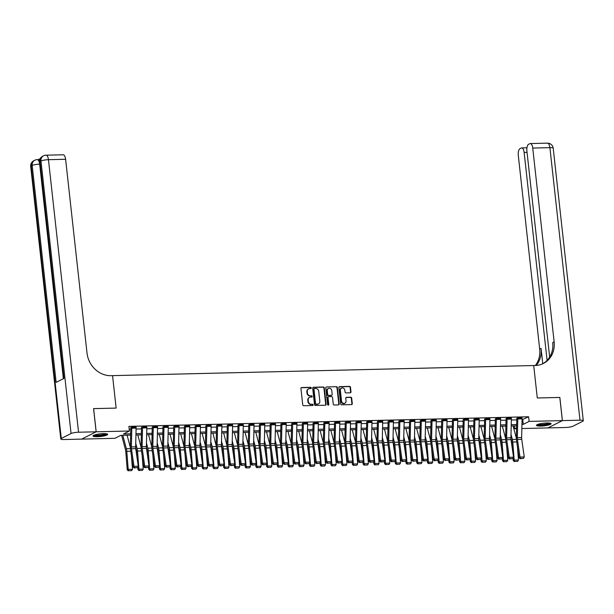 <?xml version="1.0" encoding="UTF-8"?>
<svg xmlns="http://www.w3.org/2000/svg" width="614" height="614" viewBox="0 0 614 614"><rect width="100%" height="100%" fill="white"/><g stroke="black" fill="none" stroke-linecap="round" stroke-linejoin="round"><path stroke-width="0.92" d="M311.283 387.941A0.652 0.576 63.2 0 0 310.623 387.319L301.681 387.534A0.929 0.829 63.2 0 0 300.937 388.462L302.748 404.841A0.929 0.829 63.2 0 0 303.692 405.731L312.633 405.516A0.652 0.576 63.2 0 0 312.495 404.242L311.336 404.273A2.978 2.64 63.2 0 1 308.32 401.426L308.174 400.059A2.978 2.64 63.2 0 1 310.546 397.081L311.705 397.058A0.652 0.576 63.2 0 0 311.559 395.784L310.4 395.807A2.978 2.64 63.2 0 1 307.384 392.96L307.238 391.602A2.978 2.64 63.2 0 1 309.609 388.624L310.768 388.593A0.652 0.576 63.2 0 0 311.283 387.941M310.776 388.593A0.652 0.576 63.2 0 0 310.239 387.518L301.29 387.733A0.929 0.829 63.2 0 0 301.182 387.741M312.641 405.516A0.652 0.576 63.2 0 0 312.104 404.442L311.336 404.273M311.705 397.058A0.652 0.576 63.2 0 0 311.168 395.984L310.4 395.807M540.727 426.078A7.391 1.328 -6.3 0 1 536.421 425.349A7.391 1.328 -6.3 0 1 546.821 422.992A7.391 1.328 -6.3 0 1 551.119 423.721A7.391 1.328 -6.3 0 1 540.727 426.078M97.273 436.723A7.391 1.328 -6.3 0 1 92.967 435.994A7.391 1.328 -6.3 0 1 103.359 433.645A7.391 1.328 -6.3 0 1 107.665 434.374A7.391 1.328 -6.3 0 1 97.273 436.723M350.256 392.799A0.929 0.829 63.2 0 0 350.993 391.87L350.487 387.273A0.929 0.829 63.2 0 0 349.543 386.39L339.611 386.628A0.929 0.829 63.2 0 0 338.867 387.557L340.678 403.935A0.929 0.829 63.2 0 0 341.622 404.826L351.553 404.588A0.929 0.829 63.2 0 0 352.298 403.651L351.684 398.102A0.929 0.829 63.2 0 0 350.74 397.212L346.488 397.319A0.929 0.829 63.2 0 0 345.743 398.248L346.05 400.996A2.487 2.21 63.2 0 1 341.545 401.103L340.356 390.327A2.487 2.21 63.2 0 1 344.861 390.22L345.06 392.016A0.929 0.829 63.2 0 0 346.004 392.906L350.256 392.799M559.807 397.45L537.288 397.972L559.807 397.435L562.363 420.605L547.911 427.92L521.854 428.541M93.574 408.648L116.13 408.087L112.554 375.638L533.704 365.53L537.288 397.972L533.704 365.53L535.255 365.491A23.7 21.022 63.2 0 0 543.39 363.465A23.7 21.022 63.2 0 0 554.135 341.798L532.745 148.066A5.687 2.418 -91.4 0 0 530.266 143.561A5.687 2.418 -91.4 0 0 529.79 143.691L528.639 144.275A5.687 2.418 -91.4 0 0 526.904 151.021L549.653 357.064M93.62 408.625L96.175 431.803L129.416 431.005L123.552 433.968L130.659 433.799M522.061 419.753L528.616 416.768L128.902 426.369L129.416 431.005M528.616 416.768L529.122 421.404L562.363 420.605M324.299 387.902A0.929 0.829 63.2 0 0 323.363 387.012L313.424 387.257A0.929 0.829 63.2 0 0 312.687 388.186L314.491 404.565A0.929 0.829 63.2 0 0 315.435 405.455L325.366 405.209A0.929 0.829 63.2 0 0 326.111 404.281L324.299 387.902L323.916 388.102A0.929 0.829 63.2 0 0 322.972 387.211L313.033 387.449A0.929 0.829 63.2 0 0 312.925 387.465M326.518 386.943L336.449 386.697A0.929 0.829 63.2 0 1 337.393 387.587L339.204 403.966A0.929 0.829 63.2 0 1 338.46 404.902L334.208 405.002A0.929 0.829 63.2 0 1 333.264 404.112L332.535 397.465A0.929 0.829 63.2 0 0 331.591 396.583L328.774 396.644A0.929 0.829 63.2 0 0 328.029 397.58L328.797 404.496A0.652 0.576 63.2 0 1 327.615 404.519L325.773 387.871A0.929 0.829 63.2 0 1 326.518 386.943L336.449 386.697M129.216 429.186L130.774 429.148M136.078 429.017L141.496 428.887M146.8 428.764L152.218 428.633M157.522 428.503L162.94 428.372M168.244 428.25L173.662 428.119M178.966 427.989L184.384 427.858M189.688 427.728L195.106 427.597M200.41 427.474L205.828 427.344M211.132 427.214L216.55 427.083M221.854 426.96L227.272 426.83M232.576 426.699L237.994 426.569M243.297 426.446L248.716 426.316M254.019 426.185L259.438 426.055M264.741 425.932L270.16 425.801M275.463 425.671L280.882 425.54M286.185 425.418L291.604 425.287M296.907 425.157L302.326 425.026M307.629 424.896L313.048 424.773M318.351 424.642L323.77 424.512M329.073 424.381L334.492 424.251M339.795 424.128L345.214 423.998M350.51 423.867L355.936 423.737M361.232 423.614L366.658 423.483M371.954 423.353L377.38 423.223M382.675 423.1L388.102 422.969M393.397 422.839L398.816 422.708M404.119 422.585L409.538 422.455M414.841 422.325L420.26 422.194M425.563 422.071L430.982 421.941M436.285 421.81L441.704 421.68M447.007 421.549L452.426 421.419M457.729 421.296L463.148 421.166M468.451 421.035L473.87 420.905M479.173 420.782L484.592 420.651M489.895 420.521L495.314 420.39M500.617 420.268L506.036 420.137M511.339 420.007L516.758 419.876M136.07 427.283L130.767 427.49M146.792 427.029L141.489 427.237M157.514 426.768L152.211 426.976M168.236 426.515L162.933 426.715M178.958 426.254L173.655 426.461M189.68 426.001L184.377 426.2M200.402 425.74L195.098 425.947M211.124 425.487L205.82 425.686M221.846 425.226L216.542 425.433M232.568 424.972L227.264 425.172M243.29 424.711L237.986 424.919M254.012 424.458L248.708 424.658M264.734 424.197L259.43 424.404M275.456 423.936L270.152 424.144M286.178 423.683L280.874 423.883M296.9 423.422L291.596 423.629M307.622 423.169L302.318 423.368M318.344 422.908L313.04 423.115M329.066 422.655L323.762 422.854M339.788 422.394L334.484 422.601M350.51 422.14L345.206 422.34M361.232 421.879L355.928 422.087M371.954 421.626L366.65 421.826M382.675 421.365L377.372 421.572M393.397 421.104L388.094 421.311M404.119 420.851L398.816 421.058M414.841 420.59L409.538 420.797M425.563 420.337L420.26 420.536M436.285 420.076L430.982 420.283M447.007 419.822L441.704 420.022M457.729 419.562L452.426 419.769M468.451 419.308L463.148 419.508M479.173 419.047L473.87 419.255M489.895 418.794L484.592 418.994M500.617 418.533L495.314 418.74M511.339 418.272L506.028 418.479M522.061 418.019L516.75 418.226M81.723 439.094L96.175 431.803M516.551 428.672L514.67 428.718L516.574 427.758M514.363 425.901L514.67 428.718M130.628 435.111L120.82 435.349L114.964 438.312L81.723 439.11M516.62 425.847L511.201 425.978M505.898 426.101L500.479 426.231M495.176 426.362L489.757 426.492M484.454 426.623L479.035 426.745M473.732 426.876L468.313 427.006M463.01 427.137L457.591 427.267M452.288 427.39L446.869 427.521M441.566 427.651L436.147 427.781M430.844 427.904L425.425 428.035M420.122 428.165L414.703 428.296M409.4 428.418L403.981 428.549M398.678 428.679L393.259 428.81M387.956 428.933L382.537 429.063M377.234 429.194L371.815 429.324M366.512 429.447L361.093 429.577M355.79 429.708L350.371 429.838M345.068 429.969L339.649 430.099M334.346 430.222L328.927 430.353M323.624 430.483L318.206 430.614M312.902 430.736L307.484 430.867M302.18 430.997L296.762 431.128M291.458 431.251L286.04 431.381M280.736 431.512L275.318 431.642M270.014 431.765L264.596 431.895M259.292 432.026L253.874 432.156M248.57 432.279L243.152 432.409M237.848 432.54L232.43 432.67M227.126 432.801L221.708 432.924M216.404 433.054L210.986 433.185M205.682 433.315L200.264 433.446M194.96 433.568L189.542 433.699M184.238 433.829L178.82 433.96M173.516 434.083L168.098 434.213M162.794 434.344L157.376 434.474M152.072 434.597L146.654 434.727M141.35 434.858L135.932 434.988M521.954 424.397L523.266 424.366L529.122 421.404M135.963 433.668L141.381 433.538M146.685 433.407L152.103 433.284M157.407 433.154L162.825 433.024M168.129 432.893L173.547 432.763M178.851 432.64L184.269 432.509M189.572 432.379L194.991 432.248M200.294 432.126L205.713 431.995M211.016 431.865L216.435 431.734M221.738 431.611L227.157 431.481M232.46 431.35L237.879 431.22M243.182 431.097L248.601 430.967M253.904 430.836L259.323 430.706M264.626 430.575L270.045 430.452M275.348 430.322L280.767 430.191M286.07 430.061L291.489 429.93M296.792 429.808L302.211 429.677M307.514 429.547L312.933 429.416M318.236 429.293L323.655 429.163M328.958 429.032L334.377 428.902M339.68 428.779L345.099 428.649M350.402 428.518L355.821 428.388M361.124 428.265L366.543 428.135M371.846 428.004L377.265 427.874M382.568 427.751L387.987 427.62M393.29 427.49L398.709 427.359M404.012 427.229L409.431 427.098M414.734 426.976L420.153 426.845M425.456 426.715L430.874 426.584M436.178 426.461L441.596 426.331M446.9 426.2L452.318 426.07M457.622 425.947L463.04 425.817M468.344 425.686L473.762 425.556M479.066 425.433L484.484 425.302M489.788 425.172L495.206 425.041M500.51 424.919L505.928 424.788M511.232 424.658L516.65 424.527M522.752 419.73L523.266 424.366M308.397 388.984A2.978 2.64 63.2 0 0 306.846 391.793L307.238 391.602M310.009 396.007A2.978 2.64 63.2 0 1 307 393.16L306.846 391.793M309.333 397.45A2.978 2.64 63.2 0 0 307.783 400.259L308.174 400.059M310.945 404.472A2.978 2.64 63.2 0 1 307.929 401.625L307.783 400.259M325.481 405.202A0.929 0.829 63.2 0 0 325.719 404.48L323.916 388.102M314.491 388.508A0.652 0.576 63.2 0 0 313.977 389.153L315.558 403.536A0.652 0.576 63.2 0 0 316.218 404.158L317.438 404.127A2.978 2.64 63.2 0 0 319.817 401.149L318.727 391.325A2.978 2.64 63.2 0 0 315.711 388.478L314.491 388.508M314.092 388.7A0.652 0.576 63.2 0 0 313.585 389.353L313.977 389.153M318.267 403.958A2.978 2.64 63.2 0 1 317.054 404.327L315.826 404.35A0.652 0.576 63.2 0 1 315.166 403.728L313.585 389.353M338.575 404.887A0.929 0.829 63.2 0 0 338.813 404.166L337.002 387.787A0.929 0.829 63.2 0 0 336.065 386.897M328.275 396.851A0.929 0.829 63.2 0 0 327.638 397.772L328.406 404.687L328.797 404.496M328.283 405.14A0.652 0.576 63.2 0 0 328.406 404.687M331.775 390.573A2.487 2.21 63.2 0 0 327.27 390.688L327.692 394.48A0.929 0.829 63.2 0 0 328.628 395.37L331.453 395.309A0.929 0.829 63.2 0 0 332.189 394.372L331.775 390.573M328.206 388.516A2.487 2.21 63.2 0 0 326.878 390.88L327.27 390.688M331.56 395.293A0.929 0.829 63.2 0 1 331.061 395.5L328.237 395.569A0.929 0.829 63.2 0 1 327.3 394.679L326.878 390.88M341.292 388.163A2.487 2.21 63.2 0 0 339.964 390.519L340.356 390.327M344.723 403.36A2.487 2.21 63.2 0 1 341.154 401.303L339.964 390.519M351.661 404.572A0.929 0.829 63.2 0 0 351.906 403.851L351.292 398.302A0.929 0.829 63.2 0 0 350.348 397.411L346.096 397.511A0.929 0.829 63.2 0 0 345.989 397.527M350.364 392.791A0.929 0.829 63.2 0 0 350.602 392.07L350.095 387.472A0.929 0.829 63.2 0 0 349.151 386.582L339.22 386.82A0.929 0.829 63.2 0 0 339.112 386.835M121.656 435.326L125.509 449.901A4.743 2.019 88.6 0 1 125.793 451.612L127.221 469.741L128.211 469.418L126.783 451.282A7.107 3.024 -91.4 0 0 126.361 448.719L122.815 435.303M130.352 447.499L127.106 435.196M128.656 470.715L131.657 470.646L128.656 470.715L128.211 469.418L132.501 469.311L131.45 455.964M132.501 469.311L131.657 470.646M128.257 470.846L127.221 469.741M136.101 428.119L131.81 428.219A3.316 1.412 88.6 0 0 131.764 427.19L136.055 427.091A3.316 1.412 88.6 0 1 136.101 428.119L135.656 446.831A4.743 2.019 -91.4 0 0 135.755 448.634L138.273 466.218L133.982 466.318L134.512 467.684L134.128 467.952L137.513 467.615L134.512 467.684M131.81 428.219L131.365 446.938A4.743 2.019 -91.4 0 0 131.465 448.742L133.982 466.318L133.031 466.978L130.513 449.402A7.107 3.024 88.6 0 1 130.352 446.693L130.797 427.981A0.952 0.407 -91.4 0 0 130.79 427.689M133.031 466.978L134.128 467.952M137.513 467.615L138.273 466.218M135.656 447.452L136.231 449.64A4.743 2.019 88.6 0 1 136.515 451.351L136.968 457.108M137.759 467.154L137.943 469.48L138.933 469.157L137.505 451.029A7.107 3.024 -91.4 0 0 137.083 448.458L135.732 443.354M141.074 447.238L137.828 434.942M139.378 470.462L142.379 470.385L139.378 470.462L138.933 469.157L143.223 469.058L142.172 455.703M143.223 469.058L142.379 470.385M138.979 470.593L137.943 469.48M146.378 447.192L146.953 449.387A4.743 2.019 88.6 0 1 147.237 451.098L147.69 456.854M148.481 466.901L148.665 469.226L149.655 468.896L148.227 450.768A7.107 3.024 -91.4 0 0 147.805 448.205L146.454 443.101M151.796 446.984L148.55 434.681M150.1 470.201L153.101 470.132L150.1 470.201L149.655 468.896L153.945 468.797L152.894 455.45M153.945 468.797L153.101 470.132M149.701 470.332L148.665 469.226M157.1 446.938L157.675 449.126A4.743 2.019 88.6 0 1 157.959 450.837L158.412 456.593M159.203 466.64L159.387 468.966L160.377 468.643L158.949 450.515A7.107 3.024 -91.4 0 0 158.527 447.944L157.176 442.84M162.518 446.723L159.272 434.428M160.822 469.948L163.823 469.871L160.822 469.948L160.377 468.643L164.667 468.543L163.616 455.189M164.667 468.543L163.823 469.871M160.423 470.078L159.387 468.966M146.823 427.858L142.532 427.966A3.316 1.412 88.6 0 0 142.486 426.937L146.777 426.83A3.316 1.412 88.6 0 1 146.823 427.858L146.378 446.578A4.743 2.019 -91.4 0 0 146.477 448.381L148.995 465.957L144.704 466.064L145.234 467.431L144.85 467.691L148.235 467.354L145.234 467.431M142.532 427.966L142.087 446.677A4.743 2.019 -91.4 0 0 142.187 448.481L144.704 466.064L143.753 466.724L141.235 449.141A7.107 3.024 88.6 0 1 141.074 446.439L141.519 427.72A0.952 0.407 -91.4 0 0 141.512 427.428M143.753 466.724L144.85 467.691M148.235 467.354L148.995 465.957M157.545 427.605L153.254 427.705A3.316 1.412 88.6 0 0 153.208 426.676L157.499 426.576A3.316 1.412 88.6 0 1 157.545 427.605L157.1 446.317A4.743 2.019 -91.4 0 0 157.199 448.12L159.717 465.704L155.426 465.803L155.956 467.17L155.572 467.431L158.957 467.101L155.956 467.17M153.254 427.705L152.809 446.424A4.743 2.019 -91.4 0 0 152.909 448.22L155.426 465.803L154.475 466.463L151.957 448.88A7.107 3.024 88.6 0 1 151.796 446.178L152.241 427.467A0.952 0.407 -91.4 0 0 152.234 427.175M154.475 466.463L155.572 467.431M158.957 467.101L159.717 465.704M168.267 427.344L163.976 427.451A3.316 1.412 88.6 0 0 163.93 426.423L168.221 426.316A3.316 1.412 88.6 0 1 168.267 427.344L167.822 446.063A4.743 2.019 -91.4 0 0 167.921 447.867L170.439 465.443L166.148 465.55L166.678 466.916L166.294 467.177L169.679 466.84L166.678 466.916M163.976 427.451L163.531 446.163A4.743 2.019 -91.4 0 0 163.631 447.967L166.148 465.55L165.197 466.21L162.679 448.627A7.107 3.024 88.6 0 1 162.518 445.925L162.963 427.206A0.952 0.407 -91.4 0 0 162.956 426.914M165.197 466.21L166.294 467.177M169.679 466.84L170.439 465.443M167.822 446.677L168.397 448.872A4.743 2.019 88.6 0 1 168.681 450.576L169.134 456.34M169.924 466.387L170.109 468.712L171.099 468.382L169.671 450.254A7.107 3.024 -91.4 0 0 169.249 447.69L167.898 442.587M173.24 446.47L169.994 434.167M171.544 469.687L174.545 469.618L171.544 469.687L171.099 468.382L175.389 468.282L174.338 454.936M175.389 468.282L174.545 469.618M171.145 469.817L170.109 468.712M178.989 427.091L174.698 427.19A3.316 1.412 88.6 0 0 174.652 426.162L178.943 426.062A3.316 1.412 88.6 0 1 178.989 427.091L178.544 445.802A4.743 2.019 -91.4 0 0 178.643 447.606L181.161 465.189L176.87 465.289L177.4 466.655L177.016 466.916L180.401 466.586L177.4 466.655M174.698 427.19L174.253 445.91A4.743 2.019 -91.4 0 0 174.353 447.706L176.87 465.289L175.919 465.949L173.401 448.366A7.107 3.024 88.6 0 1 173.24 445.664L173.685 426.953A0.952 0.407 -91.4 0 0 173.678 426.653M175.919 465.949L177.016 466.916M180.401 466.586L181.161 465.189M106.59 433.814A6.401 1.151 -6.3 0 1 102.031 435.357A6.401 1.151 -6.3 0 1 95.055 435.664A6.401 1.151 -6.3 0 1 93.896 435.219M94.648 434.935A5.925 1.067 173.7 0 0 95.385 435.111A5.925 1.067 173.7 0 0 101.087 434.942A5.925 1.067 173.7 0 0 105.792 433.707M93.244 435.572A7.345 1.32 173.7 0 0 94.287 435.848A7.345 1.32 173.7 0 0 101.563 435.602A7.345 1.32 173.7 0 0 107.304 434.021M550.044 423.169A6.401 1.151 -6.3 0 1 544.303 424.88A6.401 1.151 -6.3 0 1 537.35 424.573M538.11 424.289A5.925 1.067 173.7 0 0 544.204 424.335A5.925 1.067 173.7 0 0 549.246 423.061M536.697 424.926A7.345 1.32 173.7 0 0 544.395 425.041A7.345 1.32 173.7 0 0 550.758 423.376M40.148 158.65L38.237 159.617M39.726 164.138L39.672 164.138A5.687 2.418 -91.4 0 0 37.193 159.64L38.482 159.609A5.687 2.418 88.6 0 1 39.58 160.185M96.137 431.803L93.574 408.625L116.13 408.087L112.554 375.638L111.011 375.676A23.7 21.022 -116.8 0 1 87.004 353.019L65.614 159.279L48.46 159.694L78.554 432.225L96.137 431.803L81.685 439.11L64.102 439.532A5.687 1.021 173.7 0 1 60.786 438.972L30.7 166.44A5.687 1.021 -6.3 0 1 31.207 165.941L61.293 438.473A5.687 1.021 173.7 0 0 60.786 438.972M78.554 432.225A5.687 1.021 173.7 0 0 71.063 433.53L61.293 438.473M63.365 378.7L39.672 164.138A5.687 1.021 -6.3 0 0 32.181 165.45A5.687 5.042 -116.8 0 1 34.76 160.246L33.785 160.745A5.687 5.042 63.2 0 0 31.207 165.941L32.181 165.45L56.135 382.361L63.94 378.408L39.994 161.497L40.969 160.998A5.687 1.021 -6.3 0 1 48.46 159.694A5.687 2.418 -91.4 0 0 45.981 155.188A5.687 5.687 0 0 0 43.548 155.802L42.573 156.294A5.687 5.042 63.2 0 0 39.994 161.497A5.687 1.021 -6.3 0 0 39.488 161.996L63.411 378.677M45.981 155.188L63.135 154.782A5.687 2.418 88.6 0 1 65.614 159.279M562.409 420.605L547.957 427.92L565.54 427.498A5.687 1.021 173.7 0 0 573.031 426.185L582.793 421.242A5.687 1.021 173.7 0 0 583.3 420.744A5.687 1.021 173.7 0 0 579.992 420.183L562.409 420.605L559.845 397.435M547.097 360.387L524.133 152.425A5.687 2.418 -91.4 0 0 521.654 147.92A5.687 2.418 -91.4 0 0 521.179 148.043L520.027 148.626A5.687 2.418 -91.4 0 0 518.293 155.38L539.683 349.113A23.7 21.022 63.2 0 1 535.339 365.491M536.206 365.445A23.7 21.022 63.2 0 0 541.087 348.407L542.784 363.749M542.684 363.803A23.7 21.022 63.2 0 0 552.73 342.512L554.135 341.798M178.544 446.424L179.119 448.611A4.743 2.019 88.6 0 1 179.403 450.323L179.856 456.079M180.646 466.126L180.831 468.451L181.821 468.129L180.393 449.993A7.107 3.024 -91.4 0 0 179.971 447.429L178.62 442.326M183.962 446.209L180.716 433.914M182.266 469.434L185.267 469.357L182.266 469.434L181.821 468.129L186.111 468.021L185.06 454.675M186.111 468.021L185.267 469.357M181.867 469.564L180.831 468.451M189.711 426.83L185.42 426.937A3.316 1.412 88.6 0 0 185.374 425.901L189.665 425.801A3.316 1.412 88.6 0 1 189.711 426.83L189.258 445.549A4.743 2.019 -91.4 0 0 189.365 447.345L191.883 464.928L187.592 465.028L188.122 466.394L187.738 466.663L191.123 466.325L188.122 466.394M185.42 426.937L184.975 445.649A4.743 2.019 -91.4 0 0 185.075 447.452L187.592 465.028L186.641 465.688L184.123 448.113A7.107 3.024 88.6 0 1 183.962 445.411L184.407 426.692A0.952 0.407 -91.4 0 0 184.4 426.4M186.641 465.688L187.738 466.663M191.123 466.325L191.883 464.928M189.265 446.163L189.841 448.35A4.743 2.019 88.6 0 1 190.125 450.062L190.578 455.826M191.368 465.873L191.553 468.198L192.543 467.868L191.115 449.74A7.107 3.024 -91.4 0 0 190.693 447.176L189.342 442.072M194.684 445.956L191.438 433.653M192.988 469.173L195.989 469.104L192.988 469.173L192.543 467.868L196.833 467.768L195.782 454.421M196.833 467.768L195.989 469.104M192.589 469.303L191.553 468.198M200.433 426.576L196.142 426.676A3.316 1.412 88.6 0 0 196.096 425.648L200.387 425.548A3.316 1.412 88.6 0 1 200.433 426.576L199.98 445.288A4.743 2.019 -91.4 0 0 200.087 447.092L202.605 464.668L198.314 464.775L198.844 466.141L198.46 466.402L201.845 466.064L198.844 466.141M196.142 426.676L195.697 445.396A4.743 2.019 -91.4 0 0 195.797 447.192L198.314 464.775L197.363 465.435L194.845 447.852A7.107 3.024 88.6 0 1 194.684 445.15L195.129 426.438A0.952 0.407 -91.4 0 0 195.122 426.139M197.363 465.435L198.46 466.402M201.845 466.064L202.605 464.668M199.987 445.91L200.563 448.097A4.743 2.019 88.6 0 1 200.847 449.809L201.3 455.565M202.09 465.612L202.275 467.937L203.265 467.615L201.837 449.479A7.107 3.024 -91.4 0 0 201.415 446.915L200.064 441.811M205.406 445.695L202.159 433.4M203.71 468.919L206.711 468.843L203.71 468.919L203.265 467.615L207.555 467.507L206.504 454.16M207.555 467.507L206.711 468.843M203.311 469.042L202.275 467.937M211.147 426.316L206.864 426.415A3.316 1.412 88.6 0 0 206.818 425.387L211.109 425.287A3.316 1.412 88.6 0 1 211.147 426.316L210.702 445.035A4.743 2.019 -91.4 0 0 210.809 446.831L213.327 464.414L209.036 464.514L209.566 465.88L209.182 466.149L212.567 465.811L209.566 465.88M206.864 426.415L206.419 445.135A4.743 2.019 -91.4 0 0 206.519 446.938L209.036 464.514L208.085 465.174L205.567 447.598A7.107 3.024 88.6 0 1 205.406 444.897L205.851 426.177A0.952 0.407 -91.4 0 0 205.843 425.886M208.085 465.174L209.182 466.149M212.567 465.811L213.327 464.414M210.709 445.649L211.285 447.836A4.743 2.019 88.6 0 1 211.569 449.548L212.022 455.304M212.812 465.351L212.997 467.684L213.987 467.354L212.559 449.225A7.107 3.024 -91.4 0 0 212.137 446.654L210.786 441.558M216.128 445.442L212.881 433.139M214.432 468.659L217.433 468.589L214.432 468.659L213.987 467.354L218.277 467.254L217.226 453.899M218.277 467.254L217.433 468.589M214.033 468.789L212.997 467.684M221.869 426.062L217.586 426.162A3.316 1.412 88.6 0 0 217.54 425.134L221.831 425.026A3.316 1.412 88.6 0 1 221.869 426.062L221.424 444.774A4.743 2.019 -91.4 0 0 221.531 446.578L224.049 464.153L219.758 464.261L220.288 465.627L219.904 465.888L223.289 465.55L220.288 465.627M217.586 426.162L217.141 444.881A4.743 2.019 -91.4 0 0 217.241 446.677L219.758 464.261L218.807 464.921L216.289 447.337A7.107 3.024 88.6 0 1 216.128 444.636L216.573 425.924A0.952 0.407 -91.4 0 0 216.565 425.625M218.807 464.921L219.904 465.888M223.289 465.55L224.049 464.153M221.431 445.396L222.007 447.583A4.743 2.019 88.6 0 1 222.291 449.294L222.744 455.051M223.534 465.097L223.719 467.423L224.709 467.101L223.281 448.964A7.107 3.024 -91.4 0 0 222.859 446.401L221.508 441.297M226.85 445.181L223.603 432.885M225.154 468.398L228.155 468.329L225.154 468.398L224.709 467.101L228.999 466.993L227.947 453.646M228.999 466.993L228.155 468.329M224.755 468.528L223.719 467.423M232.591 425.801L228.308 425.901A3.316 1.412 88.6 0 0 228.262 424.873L232.552 424.773A3.316 1.412 88.6 0 1 232.591 425.801L232.146 444.521A4.743 2.019 -91.4 0 0 232.253 446.317L234.771 463.9L230.48 464L231.01 465.366L230.626 465.635L234.011 465.297L231.01 465.366M228.308 425.901L227.863 444.62A4.743 2.019 -91.4 0 0 227.963 446.424L230.48 464L229.529 464.66L227.011 447.084A7.107 3.024 88.6 0 1 226.85 444.382L227.295 425.663A0.952 0.407 -91.4 0 0 227.287 425.372M229.529 464.66L230.626 465.635M234.011 465.297L234.771 463.9M232.153 445.135L232.729 447.322A4.743 2.019 88.6 0 1 233.013 449.034L233.466 454.79M234.256 464.836L234.441 467.17L235.431 466.84L234.003 448.711A7.107 3.024 -91.4 0 0 233.581 446.14L232.23 441.036M237.572 444.92L234.325 432.624M235.876 468.144L238.877 468.068L235.876 468.144L235.431 466.84L239.721 466.74L238.669 453.385M239.721 466.74L238.877 468.068M235.477 468.275L234.441 467.17M243.313 425.54L239.03 425.648A3.316 1.412 88.6 0 0 238.984 424.619L243.274 424.512A3.316 1.412 88.6 0 1 243.313 425.54L242.868 444.26A4.743 2.019 -91.4 0 0 242.975 446.063L245.493 463.639L241.202 463.747L241.732 465.113L241.348 465.374L244.733 465.036L241.732 465.113M239.03 425.648L238.585 444.359A4.743 2.019 -91.4 0 0 238.685 446.163L241.202 463.747L240.251 464.407L237.733 446.823A7.107 3.024 88.6 0 1 237.572 444.122L238.017 425.402A0.952 0.407 -91.4 0 0 238.009 425.111M240.251 464.407L241.348 465.374M244.733 465.036L245.493 463.639M242.875 444.881L243.451 447.069A4.743 2.019 88.6 0 1 243.735 448.78L244.188 454.537M244.978 464.583L245.163 466.909L246.153 466.586L244.725 448.45A7.107 3.024 -91.4 0 0 244.303 445.887L242.952 440.783M248.294 444.666L245.047 432.363M246.598 467.883L249.599 467.814L246.598 467.883L246.153 466.586L250.443 466.479L249.391 453.132M250.443 466.479L249.599 467.814M246.199 468.014L245.163 466.909M254.035 425.287L249.752 425.387A3.316 1.412 88.6 0 0 249.706 424.358L253.996 424.259A3.316 1.412 88.6 0 1 254.035 425.287L253.59 443.999A4.743 2.019 -91.4 0 0 253.697 445.802L256.215 463.386L251.924 463.486L252.454 464.852L252.07 465.12L255.455 464.783L252.454 464.852M249.752 425.387L249.307 444.106A4.743 2.019 -91.4 0 0 249.407 445.91L251.924 463.486L250.972 464.146L248.455 446.57A7.107 3.024 88.6 0 1 248.294 443.868L248.739 425.149A0.952 0.407 -91.4 0 0 248.731 424.857M250.972 464.146L252.07 465.12M255.455 464.783L256.215 463.386M253.597 444.62L254.173 446.808A4.743 2.019 88.6 0 1 254.457 448.519L254.91 454.276M255.7 464.322L255.884 466.648L256.875 466.325L255.447 448.197A7.107 3.024 -91.4 0 0 255.025 445.626L253.674 440.522M259.016 444.406L255.769 432.11M257.32 467.63L260.321 467.553L257.32 467.63L256.875 466.325L261.165 466.226L260.113 452.871M261.165 466.226L260.321 467.553M256.921 467.761L255.884 466.648M264.757 425.026L260.474 425.134A3.316 1.412 88.6 0 0 260.428 424.105L264.718 423.998A3.316 1.412 88.6 0 1 264.757 425.026L264.312 443.745A4.743 2.019 -91.4 0 0 264.419 445.549L266.936 463.125L262.646 463.232L263.176 464.598L262.792 464.859L266.177 464.522L263.176 464.598M260.474 425.134L260.029 443.845A4.743 2.019 -91.4 0 0 260.129 445.649L262.646 463.232L261.694 463.892L259.177 446.309A7.107 3.024 88.6 0 1 259.016 443.607L259.461 424.888A0.952 0.407 -91.4 0 0 259.453 424.596M261.694 463.892L262.792 464.859M266.177 464.522L266.936 463.125M264.319 444.367L264.895 446.555A4.743 2.019 88.6 0 1 265.179 448.266L265.632 454.022M266.422 464.069L266.606 466.394L267.597 466.072L266.169 447.936A7.107 3.024 -91.4 0 0 265.747 445.373L264.396 440.269M269.738 444.152L266.491 431.849M268.042 467.369L271.043 467.3L268.042 467.369L267.597 466.072L271.887 465.965L270.835 452.618M271.887 465.965L271.043 467.3M267.643 467.5L266.606 466.394M275.479 424.773L271.196 424.873A3.316 1.412 88.6 0 0 271.15 423.844L275.44 423.744A3.316 1.412 88.6 0 1 275.479 424.773L275.034 443.485A4.743 2.019 -91.4 0 0 275.141 445.288L277.658 462.872L273.368 462.971L273.898 464.337L273.514 464.598L276.899 464.268L273.898 464.337M271.196 424.873L270.751 443.592A4.743 2.019 -91.4 0 0 270.851 445.396L273.368 462.971L272.409 463.631L269.899 446.056A7.107 3.024 88.6 0 1 269.738 443.346L270.183 424.635A0.952 0.407 -91.4 0 0 270.175 424.343M272.409 463.631L273.514 464.598M276.899 464.268L277.658 462.872M275.041 444.106L275.617 446.294A4.743 2.019 88.6 0 1 275.901 448.005L276.354 453.761M277.144 463.808L277.328 466.133L278.319 465.811L276.891 447.683A7.107 3.024 -91.4 0 0 276.469 445.112L275.118 440.008M280.46 443.891L277.213 431.596M278.764 467.116L281.765 467.039L278.764 467.116L278.319 465.811L282.609 465.711L281.557 452.357M282.609 465.711L281.765 467.039M278.365 467.246L277.328 466.133M286.201 424.512L281.918 424.619A3.316 1.412 88.6 0 0 281.872 423.591L286.162 423.483A3.316 1.412 88.6 0 1 286.201 424.512L285.756 443.231A4.743 2.019 -91.4 0 0 285.863 445.035L288.38 462.611L284.09 462.718L284.612 464.084L284.236 464.345L287.621 464.007L284.612 464.084M281.918 424.619L281.473 443.331A4.743 2.019 -91.4 0 0 281.573 445.135L284.09 462.718L283.131 463.378L280.621 445.795A7.107 3.024 88.6 0 1 280.46 443.093L280.905 424.374A0.952 0.407 -91.4 0 0 280.897 424.082M283.131 463.378L284.236 464.345M287.621 464.007L288.38 462.611M285.763 443.845L286.339 446.04A4.743 2.019 88.6 0 1 286.623 447.752L287.076 453.508M287.866 463.555L288.05 465.88L289.041 465.55L287.613 447.422A7.107 3.024 -91.4 0 0 287.191 444.858L285.84 439.754M291.182 443.638L287.935 431.335M289.486 466.855L292.487 466.786L289.486 466.855L289.041 465.55L293.331 465.45L292.279 452.104M293.331 465.45L292.487 466.786M289.087 466.985L288.05 465.88M296.923 424.259L292.64 424.358A3.316 1.412 88.6 0 0 292.594 423.33L296.884 423.23A3.316 1.412 88.6 0 1 296.923 424.259L296.478 442.97A4.743 2.019 -91.4 0 0 296.585 444.774L299.102 462.357L294.812 462.457L295.334 463.823L294.958 464.084L298.343 463.754L295.334 463.823M292.64 424.358L292.195 443.078A4.743 2.019 -91.4 0 0 292.295 444.874L294.812 462.457L293.853 463.117L291.343 445.534A7.107 3.024 88.6 0 1 291.182 442.832L291.627 424.12A0.952 0.407 -91.4 0 0 291.619 423.821M293.853 463.117L294.958 464.084M298.343 463.754L299.102 462.357M296.485 443.592L297.061 445.779A4.743 2.019 88.6 0 1 297.345 447.491L297.798 453.247M298.588 463.294L298.772 465.619L299.762 465.297L298.335 447.169A7.107 3.024 -91.4 0 0 297.913 444.597L296.562 439.494M301.904 443.377L298.657 431.082M300.208 466.602L303.209 466.525L300.208 466.602L299.762 465.297L304.053 465.189L303.001 451.843M304.053 465.189L303.209 466.525M299.809 466.732L298.772 465.619M307.645 423.998L303.362 424.105A3.316 1.412 88.6 0 0 303.316 423.077L307.606 422.969A3.316 1.412 88.6 0 1 307.645 423.998L307.2 442.717A4.743 2.019 -91.4 0 0 307.307 444.513L309.824 462.096L305.534 462.196L306.056 463.562L305.68 463.831L309.065 463.493L306.056 463.562M303.362 424.105L302.917 442.817A4.743 2.019 -91.4 0 0 303.017 444.62L305.534 462.196L304.575 462.856L302.065 445.28A7.107 3.024 88.6 0 1 301.904 442.579L302.349 423.86A0.952 0.407 -91.4 0 0 302.341 423.568M304.575 462.856L305.68 463.831M309.065 463.493L309.824 462.096M307.207 443.331L307.783 445.518A4.743 2.019 88.6 0 1 308.067 447.23L308.52 452.994M309.31 463.04L309.494 465.366L310.484 465.036L309.057 446.908A7.107 3.024 -91.4 0 0 308.635 444.344L307.284 439.24M312.626 443.124L309.379 430.821M310.93 466.341L313.931 466.272L310.93 466.341L310.484 465.036L314.775 464.936L313.723 451.589M314.775 464.936L313.931 466.272M310.531 466.471L309.494 465.366M318.367 423.744L314.084 423.844A3.316 1.412 88.6 0 0 314.038 422.816L318.328 422.716A3.316 1.412 88.6 0 1 318.367 423.744L317.922 442.456A4.743 2.019 -91.4 0 0 318.029 444.26L320.546 461.843L316.256 461.943L316.778 463.309L316.402 463.57L319.787 463.24L316.778 463.309M314.084 423.844L313.639 442.564A4.743 2.019 -91.4 0 0 313.739 444.359L316.256 461.943L315.297 462.603L312.787 445.02A7.107 3.024 88.6 0 1 312.626 442.318L313.071 423.606A0.952 0.407 -91.4 0 0 313.063 423.307M315.297 462.603L316.402 463.57M319.787 463.24L320.546 461.843M317.929 443.078L318.505 445.265A4.743 2.019 88.6 0 1 318.789 446.977L319.242 452.733M320.032 462.779L320.216 465.105L321.206 464.783L319.779 446.647A7.107 3.024 -91.4 0 0 319.357 444.083L318.006 438.979M323.348 442.863L320.101 430.567M321.652 466.087L324.652 466.011L321.652 466.087L321.206 464.783L325.497 464.675L324.445 451.328M325.497 464.675L324.652 466.011M321.252 466.218L320.216 465.105M329.089 423.483L324.806 423.583A3.316 1.412 88.6 0 0 324.76 422.555L329.05 422.455A3.316 1.412 88.6 0 1 329.089 423.483L328.643 442.203A4.743 2.019 -91.4 0 0 328.751 443.999L331.268 461.582L326.978 461.682L327.5 463.048L327.124 463.317L330.509 462.979L327.5 463.048M324.806 423.583L324.361 442.303A4.743 2.019 -91.4 0 0 324.461 444.106L326.978 461.682L326.019 462.342L323.509 444.766A7.107 3.024 88.6 0 1 323.348 442.065L323.793 423.345A0.952 0.407 -91.4 0 0 323.785 423.054M326.019 462.342L327.124 463.317M330.509 462.979L331.268 461.582M328.651 442.817L329.227 445.004A4.743 2.019 88.6 0 1 329.511 446.716L329.964 452.48M330.754 462.526L330.938 464.852L331.928 464.522L330.501 446.393A7.107 3.024 -91.4 0 0 330.079 443.822L328.728 438.726M334.07 442.61L330.823 430.307M332.374 465.826L335.374 465.757L332.374 465.826L331.928 464.522L336.219 464.422L335.167 451.075M336.219 464.422L335.374 465.757M331.974 465.957L330.938 464.852M339.811 423.23L335.528 423.33A3.316 1.412 88.6 0 0 335.482 422.302L339.772 422.194A3.316 1.412 88.6 0 1 339.811 423.23L339.365 441.942A4.743 2.019 -91.4 0 0 339.473 443.745L341.99 461.321L337.7 461.429L338.222 462.795L337.846 463.056L341.231 462.718L338.222 462.795M335.528 423.33L335.075 442.049A4.743 2.019 -91.4 0 0 335.183 443.845L337.7 461.429L336.741 462.089L334.231 444.505A7.107 3.024 88.6 0 1 334.07 441.804L334.515 423.092A0.952 0.407 -91.4 0 0 334.507 422.793M336.741 462.089L337.846 463.056M341.231 462.718L341.99 461.321M339.373 442.564L339.949 444.751A4.743 2.019 88.6 0 1 340.233 446.462L340.686 452.219M341.476 462.265L341.66 464.591L342.65 464.268L341.223 446.132A7.107 3.024 -91.4 0 0 340.801 443.569L339.45 438.465M344.792 442.349L341.545 430.053M343.096 465.565L346.096 465.496L343.096 465.565L342.65 464.268L346.941 464.161L345.889 450.814M346.941 464.161L346.096 465.496M342.696 465.696L341.66 464.591M350.533 422.969L346.242 423.069A3.316 1.412 88.6 0 0 346.204 422.041L350.494 421.941A3.316 1.412 88.6 0 1 350.533 422.969L350.087 441.689A4.743 2.019 -91.4 0 0 350.195 443.485L352.712 461.068L348.422 461.168L348.944 462.534L348.568 462.802L351.952 462.465L348.944 462.534M346.242 423.069L345.797 441.788A4.743 2.019 -91.4 0 0 345.905 443.592L348.422 461.168L347.463 461.828L344.953 444.252A7.107 3.024 88.6 0 1 344.792 441.55L345.237 422.831A0.952 0.407 -91.4 0 0 345.229 422.539M347.463 461.828L348.568 462.802M351.952 462.465L352.712 461.068M350.095 442.303L350.671 444.49A4.743 2.019 88.6 0 1 350.955 446.201L351.408 451.958M352.198 462.004L352.382 464.337L353.372 464.007L351.945 445.879A7.107 3.024 -91.4 0 0 351.523 443.308L350.172 438.204M355.514 442.088L352.259 429.792M353.817 465.312L356.818 465.243L353.817 465.312L353.372 464.007L357.663 463.908L356.611 450.553M357.663 463.908L356.818 465.243M353.418 465.443L352.382 464.337M361.255 422.708L356.964 422.816A3.316 1.412 88.6 0 0 356.926 421.787L361.216 421.68A3.316 1.412 88.6 0 1 361.255 422.708L360.809 441.428A4.743 2.019 -91.4 0 0 360.917 443.231L363.434 460.807L359.144 460.914L359.666 462.281L359.29 462.542L362.674 462.204L359.666 462.281M356.964 422.816L356.519 441.527A4.743 2.019 -91.4 0 0 356.627 443.331L359.144 460.914L358.185 461.574L355.675 443.991A7.107 3.024 88.6 0 1 355.514 441.289L355.959 422.578A0.952 0.407 -91.4 0 0 355.951 422.279M358.185 461.574L359.29 462.542M362.674 462.204L363.434 460.807M360.817 442.049L361.393 444.237A4.743 2.019 88.6 0 1 361.677 445.948L362.13 451.704M362.92 461.751L363.104 464.077L364.094 463.754L362.667 445.618A7.107 3.024 -91.4 0 0 362.245 443.055L360.894 437.951M366.236 441.834L362.981 429.539M364.539 465.051L367.54 464.982L364.539 465.051L364.094 463.754L368.385 463.647L367.333 450.3M368.385 463.647L367.54 464.982M364.14 465.182L363.104 464.077M371.977 422.455L367.686 422.555A3.316 1.412 88.6 0 0 367.648 421.526L371.938 421.427A3.316 1.412 88.6 0 1 371.977 422.455L371.531 441.167A4.743 2.019 -91.4 0 0 371.639 442.97L374.156 460.554L369.866 460.654L370.388 462.02L370.012 462.288L373.396 461.951L370.388 462.02M367.686 422.555L367.241 441.274A4.743 2.019 -91.4 0 0 367.349 443.078L369.866 460.654L368.907 461.314L366.397 443.738A7.107 3.024 88.6 0 1 366.236 441.036L366.681 422.317A0.952 0.407 -91.4 0 0 366.673 422.025M368.907 461.314L370.012 462.288M373.396 461.951L374.156 460.554M371.539 441.788L372.115 443.976A4.743 2.019 88.6 0 1 372.399 445.687L372.851 451.444M373.642 461.49L373.826 463.823L374.816 463.493L373.389 445.365A7.107 3.024 -91.4 0 0 372.967 442.794L371.616 437.69M376.958 441.573L373.703 429.278M375.261 464.798L378.262 464.721L375.261 464.798L374.816 463.493L379.107 463.393L378.055 450.039M379.107 463.393L378.262 464.721M374.862 464.928L373.826 463.823M382.699 422.194L378.408 422.302A3.316 1.412 88.6 0 0 378.37 421.273L382.66 421.166A3.316 1.412 88.6 0 1 382.699 422.194L382.253 440.913A4.743 2.019 -91.4 0 0 382.361 442.717L384.878 460.293L380.588 460.4L381.11 461.766L380.734 462.027L384.118 461.69L381.11 461.766M378.408 422.302L377.963 441.013A4.743 2.019 -91.4 0 0 378.07 442.817L380.588 460.4L379.629 461.06L377.119 443.477A7.107 3.024 88.6 0 1 376.958 440.775L377.403 422.056A0.952 0.407 -91.4 0 0 377.387 421.764M379.629 461.06L380.734 462.027M384.118 461.69L384.878 460.293M382.261 441.535L382.837 443.722A4.743 2.019 88.6 0 1 383.121 445.434L383.573 451.19M384.364 461.237L384.548 463.562L385.538 463.24L384.111 445.104A7.107 3.024 -91.4 0 0 383.689 442.541L382.338 437.437M387.68 441.32L384.425 429.017M385.983 464.537L388.984 464.468L385.983 464.537L385.538 463.24L389.829 463.133L388.777 449.786M389.829 463.133L388.984 464.468M385.584 464.668L384.548 463.562M393.421 421.941L389.13 422.041A3.316 1.412 88.6 0 0 389.092 421.012L393.382 420.912A3.316 1.412 88.6 0 1 393.421 421.941L392.975 440.652A4.743 2.019 -91.4 0 0 393.083 442.456L395.6 460.039L391.31 460.139L391.832 461.505L391.456 461.774L394.84 461.436L391.832 461.505M389.13 422.041L388.685 440.76A4.743 2.019 -91.4 0 0 388.792 442.564L391.31 460.139L390.351 460.799L387.841 443.224A7.107 3.024 88.6 0 1 387.68 440.514L388.125 421.803A0.952 0.407 -91.4 0 0 388.109 421.511M390.351 460.799L391.456 461.774M394.84 461.436L395.6 460.039M392.983 441.274L393.559 443.461A4.743 2.019 88.6 0 1 393.843 445.173L394.295 450.929M395.086 460.976L395.27 463.301L396.26 462.979L394.833 444.851A7.107 3.024 -91.4 0 0 394.411 442.28L393.06 437.176M398.402 441.059L395.147 428.764M396.705 464.284L399.706 464.207L396.705 464.284L396.26 462.979L400.551 462.879L399.499 449.525M400.551 462.879L399.706 464.207M396.306 464.414L395.27 463.301M404.142 421.68L399.852 421.787A3.316 1.412 88.6 0 0 399.814 420.759L404.096 420.651A3.316 1.412 88.6 0 1 404.142 421.68L403.697 440.399A4.743 2.019 -91.4 0 0 403.805 442.203L406.322 459.779L402.032 459.886L402.554 461.252L402.178 461.513L405.555 461.175L402.554 461.252M399.852 421.787L399.407 440.499A4.743 2.019 -91.4 0 0 399.514 442.303L402.032 459.886L401.072 460.546L398.563 442.963A7.107 3.024 88.6 0 1 398.402 440.261L398.847 421.542A0.952 0.407 -91.4 0 0 398.831 421.25M401.072 460.546L402.178 461.513M405.555 461.175L406.322 459.779M403.705 441.013L404.281 443.208A4.743 2.019 88.6 0 1 404.565 444.92L405.017 450.676M405.808 460.723L405.992 463.048L406.982 462.718L405.555 444.59A7.107 3.024 -91.4 0 0 405.133 442.026L403.782 436.922M409.124 440.806L405.869 428.503M407.427 464.023L410.428 463.954L407.427 464.023L406.982 462.718L411.273 462.618L410.221 449.271M411.273 462.618L410.428 463.954M407.028 464.153L405.992 463.048M414.864 421.427L410.574 421.526A3.316 1.412 88.6 0 0 410.536 420.498L414.818 420.398A3.316 1.412 88.6 0 1 414.864 421.427L414.419 440.138A4.743 2.019 -91.4 0 0 414.527 441.942L417.044 459.525L412.754 459.625L413.276 460.991L412.9 461.252L416.277 460.922L413.276 460.991M410.574 421.526L410.129 440.246A4.743 2.019 -91.4 0 0 410.236 442.042L412.754 459.625L411.794 460.285L409.285 442.702A7.107 3.024 88.6 0 1 409.124 440L409.569 421.288A0.952 0.407 -91.4 0 0 409.553 420.989M411.794 460.285L412.9 461.252M416.277 460.922L417.044 459.525M414.427 440.76L415.003 442.947A4.743 2.019 88.6 0 1 415.287 444.659L415.739 450.415M416.53 460.462L416.714 462.787L417.704 462.465L416.277 444.336A7.107 3.024 -91.4 0 0 415.855 441.765L414.504 436.661M419.846 440.545L416.591 428.25M418.149 463.77L421.15 463.693L418.149 463.77L417.704 462.465L421.995 462.365L420.943 449.011M421.995 462.365L421.15 463.693M417.75 463.9L416.714 462.787M425.586 421.166L421.296 421.273A3.316 1.412 88.6 0 0 421.258 420.245L425.54 420.137A3.316 1.412 88.6 0 1 425.586 421.166L425.141 439.885A4.743 2.019 -91.4 0 0 425.249 441.689L427.766 459.264L423.476 459.372L423.998 460.73L423.622 460.999L426.999 460.661L423.998 460.73M421.296 421.273L420.851 439.985A4.743 2.019 -91.4 0 0 420.958 441.788L423.476 459.372L422.516 460.032L420.007 442.448A7.107 3.024 88.6 0 1 419.846 439.747L420.291 421.027A0.952 0.407 -91.4 0 0 420.275 420.736M422.516 460.032L423.622 460.999M426.999 460.661L427.766 459.264M425.141 440.499L425.725 442.686A4.743 2.019 88.6 0 1 426.009 444.398L426.461 450.162M427.252 460.208L427.436 462.534L428.426 462.204L426.999 444.075A7.107 3.024 -91.4 0 0 426.576 441.512L425.226 436.408M430.567 440.292L427.313 427.989M428.871 463.509L431.872 463.44L428.871 463.509L428.426 462.204L432.716 462.104L431.665 448.757M432.716 462.104L431.872 463.44M428.472 463.639L427.436 462.534M436.308 420.912L432.018 421.012A3.316 1.412 88.6 0 0 431.98 419.984L436.262 419.884A3.316 1.412 88.6 0 1 436.308 420.912L435.863 439.624A4.743 2.019 -91.4 0 0 435.971 441.428L438.488 459.011L434.198 459.111L434.72 460.477L434.336 460.738L437.721 460.408L434.72 460.477M432.018 421.012L431.573 439.731A4.743 2.019 -91.4 0 0 431.68 441.527L434.198 459.111L433.238 459.771L430.729 442.187A7.107 3.024 88.6 0 1 430.567 439.486L431.013 420.774A0.952 0.407 -91.4 0 0 430.997 420.475M433.238 459.771L434.336 460.738M437.721 460.408L438.488 459.011M435.863 440.246L436.447 442.433A4.743 2.019 88.6 0 1 436.731 444.145L437.183 449.901M437.974 459.947L438.158 462.273L439.148 461.951L437.721 443.815A7.107 3.024 -91.4 0 0 437.298 441.251L435.948 436.147M441.289 440.031L438.035 427.735M439.593 463.255L442.594 463.179L439.593 463.255L439.148 461.951L443.438 461.843L442.387 448.496M443.438 461.843L442.594 463.179M439.194 463.386L438.158 462.273M447.03 420.651L442.74 420.759A3.316 1.412 88.6 0 0 442.702 419.723L446.984 419.623A3.316 1.412 88.6 0 1 447.03 420.651L446.585 439.371A4.743 2.019 -91.4 0 0 446.693 441.167L449.21 458.75L444.92 458.85L445.442 460.216L445.058 460.485L448.443 460.147L445.442 460.216M442.74 420.759L442.295 439.471A4.743 2.019 -91.4 0 0 442.402 441.274L444.92 458.85L443.96 459.51L441.443 441.934A7.107 3.024 88.6 0 1 441.289 439.233L441.735 420.513A0.952 0.407 -91.4 0 0 441.719 420.222M443.96 459.51L445.058 460.485M448.443 460.147L449.21 458.75M446.585 439.985L447.169 442.172A4.743 2.019 88.6 0 1 447.452 443.884L447.905 449.648M448.696 459.694L448.88 462.02L449.87 461.69L448.443 443.561A7.107 3.024 -91.4 0 0 448.02 440.99L446.67 435.894M452.011 439.777L448.757 427.474M450.315 462.994L453.316 462.925L450.315 462.994L449.87 461.69L454.16 461.59L453.109 448.243M454.16 461.59L453.316 462.925M449.916 463.125L448.88 462.02M457.752 420.398L453.462 420.498A3.316 1.412 88.6 0 0 453.424 419.469L457.706 419.37A3.316 1.412 88.6 0 1 457.752 420.398L457.307 439.11A4.743 2.019 -91.4 0 0 457.415 440.913L459.932 458.489L455.642 458.597L456.164 459.963L455.78 460.224L459.165 459.886L456.164 459.963M453.462 420.498L453.017 439.217A4.743 2.019 -91.4 0 0 453.124 441.013L455.642 458.597L454.682 459.257L452.165 441.673A7.107 3.024 88.6 0 1 452.011 438.972L452.457 420.26A0.952 0.407 -91.4 0 0 452.441 419.961M454.682 459.257L455.78 460.224M459.165 459.886L459.932 458.489M457.307 439.731L457.89 441.919A4.743 2.019 88.6 0 1 458.174 443.63L458.627 449.387M459.418 459.433L459.602 461.759L460.592 461.436L459.165 443.3A7.107 3.024 -91.4 0 0 458.742 440.737L457.392 435.633M462.733 439.517L459.479 427.221M461.03 462.733L464.038 462.664L461.03 462.733L460.592 461.436L464.882 461.329L463.831 447.982M464.882 461.329L464.038 462.664M460.638 462.864L459.602 461.759M468.474 420.137L464.184 420.237A3.316 1.412 88.6 0 0 464.146 419.209L468.428 419.109A3.316 1.412 88.6 0 1 468.474 420.137L468.029 438.856A4.743 2.019 -91.4 0 0 468.137 440.652L470.646 458.236L466.364 458.336L466.886 459.702L466.502 459.97L469.887 459.633L466.886 459.702M464.184 420.237L463.739 438.956A4.743 2.019 -91.4 0 0 463.846 440.76L466.364 458.336L465.404 458.996L462.887 441.42A7.107 3.024 88.6 0 1 462.733 438.718L463.179 419.999A0.952 0.407 -91.4 0 0 463.163 419.707M465.404 458.996L466.502 459.97M469.887 459.633L470.646 458.236M468.029 439.471L468.612 441.658A4.743 2.019 88.6 0 1 468.896 443.369L469.349 449.126M470.14 459.172L470.324 461.505L471.314 461.175L469.887 443.047A7.107 3.024 -91.4 0 0 469.464 440.476L468.114 435.38M473.455 439.263L470.201 426.96M471.752 462.48L474.76 462.411L471.752 462.48L471.314 461.175L475.604 461.076L474.553 447.721M475.604 461.076L474.76 462.411M471.36 462.611L470.324 461.505M479.196 419.876L474.906 419.984A3.316 1.412 88.6 0 0 474.868 418.955L479.15 418.848A3.316 1.412 88.6 0 1 479.196 419.876L478.751 438.596A4.743 2.019 -91.4 0 0 478.859 440.399L481.368 457.975L477.086 458.082L477.608 459.449L477.224 459.709L480.608 459.372L477.608 459.449M474.906 419.984L474.461 438.695A4.743 2.019 -91.4 0 0 474.568 440.499L477.086 458.082L476.126 458.742L473.609 441.159A7.107 3.024 88.6 0 1 473.455 438.457L473.901 419.746A0.952 0.407 -91.4 0 0 473.885 419.446M476.126 458.742L477.224 459.709M480.608 459.372L481.368 457.975M478.751 439.217L479.334 441.405A4.743 2.019 88.6 0 1 479.618 443.116L480.071 448.872M480.862 458.919L481.046 461.244L482.036 460.922L480.608 442.786A7.107 3.024 -91.4 0 0 480.186 440.223L478.836 435.119M484.177 439.002L480.923 426.707M482.474 462.219L485.482 462.15L482.474 462.219L482.036 460.922L486.326 460.815L485.275 447.468M486.326 460.815L485.482 462.15M482.082 462.35L481.046 461.244M489.918 419.623L485.628 419.723A3.316 1.412 88.6 0 0 485.59 418.694L489.872 418.594A3.316 1.412 88.6 0 1 489.918 419.623L489.473 438.342A4.743 2.019 -91.4 0 0 489.581 440.138L492.09 457.722L487.808 457.821L488.33 459.188L487.946 459.456L491.33 459.118L488.33 459.188M485.628 419.723L485.183 438.442A4.743 2.019 -91.4 0 0 485.29 440.246L487.808 457.821L486.848 458.481L484.331 440.906A7.107 3.024 88.6 0 1 484.177 438.204L484.623 419.485A0.952 0.407 -91.4 0 0 484.607 419.193M486.848 458.481L487.946 459.456M491.33 459.118L492.09 457.722M489.473 438.956L490.056 441.144A4.743 2.019 88.6 0 1 490.34 442.855L490.793 448.611M491.584 458.658L491.768 460.991L492.758 460.661L491.33 442.533A7.107 3.024 -91.4 0 0 490.908 439.962L489.558 434.858M494.899 438.741L491.645 426.446M493.195 461.966L496.204 461.889L493.195 461.966L492.758 460.661L497.048 460.561L495.997 447.207M497.048 460.561L496.204 461.889M492.804 462.096L491.768 460.991M500.64 419.362L496.35 419.469A3.316 1.412 88.6 0 0 496.312 418.441L500.594 418.334A3.316 1.412 88.6 0 1 500.64 419.362L500.195 438.081A4.743 2.019 -91.4 0 0 500.303 439.885L502.812 457.461L498.53 457.568L499.052 458.934L498.668 459.195L502.052 458.858L499.052 458.934M496.35 419.469L495.905 438.181A4.743 2.019 -91.4 0 0 496.012 439.985L498.53 457.568L497.57 458.228L495.053 440.645A7.107 3.024 88.6 0 1 494.899 437.943L495.344 419.224A0.952 0.407 -91.4 0 0 495.329 418.932M497.57 458.228L498.668 459.195M502.052 458.858L502.812 457.461M500.195 438.703L500.778 440.89A4.743 2.019 88.6 0 1 501.062 442.602L501.515 448.358M502.306 458.405L502.49 460.73L503.48 460.408L502.052 442.272A7.107 3.024 -91.4 0 0 501.63 439.708L500.28 434.605M505.621 438.488L502.367 426.185M503.917 461.705L506.926 461.636L503.917 461.705L503.48 460.408L507.77 460.3L506.719 446.954M507.77 460.3L506.926 461.636M503.526 461.835L502.49 460.73M511.362 419.109L507.072 419.209A3.316 1.412 88.6 0 0 507.034 418.18L511.316 418.08A3.316 1.412 88.6 0 1 511.362 419.109L510.917 437.82A4.743 2.019 -91.4 0 0 511.025 439.624L513.534 457.207L509.252 457.307L509.774 458.673L509.39 458.942L512.774 458.604L509.774 458.673M507.072 419.209L506.627 437.928A4.743 2.019 -91.4 0 0 506.734 439.731L509.252 457.307L508.292 457.967L505.775 440.391A7.107 3.024 88.6 0 1 505.621 437.69L506.066 418.971A0.952 0.407 -91.4 0 0 506.051 418.679M508.292 457.967L509.39 458.942M512.774 458.604L513.534 457.207M510.917 438.442L511.5 440.629A4.743 2.019 88.6 0 1 511.784 442.341L512.237 448.097M513.028 458.144L513.212 460.469L514.202 460.147L512.774 442.019A7.107 3.024 -91.4 0 0 512.352 439.447L511.001 434.344M516.343 438.227L513.089 425.932M514.639 461.452L517.648 461.375L514.639 461.452L514.202 460.147L518.492 460.047L517.441 446.693M518.492 460.047L517.648 461.375M514.248 461.582L513.212 460.469M522.084 418.848L517.794 418.955A3.316 1.412 88.6 0 0 517.755 417.927L522.038 417.819A3.316 1.412 88.6 0 1 522.084 418.848L521.639 437.567A4.743 2.019 -91.4 0 0 521.746 439.371L524.256 456.946L519.974 457.054L520.495 458.42L520.112 458.681L523.496 458.343L520.495 458.42M517.794 418.955L517.349 437.667A4.743 2.019 -91.4 0 0 517.456 439.471L519.974 457.054L519.014 457.714L516.497 440.131A7.107 3.024 88.6 0 1 516.343 437.429L516.788 418.71A0.952 0.407 -91.4 0 0 516.773 418.418M519.014 457.714L520.112 458.681M523.496 458.343L524.256 456.946M310.239 387.518L310.623 387.319M312.104 404.442L312.495 404.242M311.168 395.984L311.559 395.784M307 393.16L307.384 392.96M307.929 401.625L308.32 401.426M301.29 387.733L301.681 387.534M325.719 404.48L326.111 404.281M313.033 387.449L313.424 387.257M322.972 387.211L323.363 387.012M315.166 403.728L315.558 403.536M315.826 404.35L316.218 404.158M317.054 404.327L317.438 404.127M337.002 387.787L337.393 387.587M338.813 404.166L339.204 403.966M327.638 397.772L328.029 397.58M327.3 394.679L327.692 394.48M328.237 395.569L328.628 395.37M331.061 395.5L331.453 395.309M341.154 401.303L341.545 401.103M346.096 397.511L346.488 397.319M350.348 397.411L350.74 397.212M351.292 398.302L351.684 398.102M351.906 403.851L352.298 403.651M339.22 386.82L339.611 386.628M349.151 386.582L349.543 386.39M350.095 387.472L350.487 387.273M350.602 392.07L350.993 391.87M126.783 451.282L130.767 451.19M126.361 448.719L130.421 448.619M135.656 446.831L131.365 446.938M135.755 448.634L131.465 448.742M137.505 451.029L141.489 450.929M137.083 448.458L141.143 448.366M148.227 450.768L152.211 450.676M147.805 448.205L151.865 448.105M158.949 450.515L162.933 450.415M158.527 447.944L162.587 447.844M146.378 446.578L142.087 446.677M146.477 448.381L142.187 448.481M157.1 446.317L152.809 446.424M157.199 448.12L152.909 448.22M167.822 446.063L163.531 446.163M167.921 447.867L163.631 447.967M169.671 450.254L173.655 450.162M169.249 447.69L173.309 447.591M178.544 445.802L174.253 445.91M178.643 447.606L174.353 447.706M71.063 433.53L40.969 160.998A5.687 5.042 -116.8 0 1 43.548 155.802M541.087 348.407L539.683 349.113M579.992 420.183L549.898 147.652L532.745 148.066M527.058 152.356L524.133 152.425M549.898 147.652A5.687 1.021 -6.3 0 1 553.214 148.212A5.687 5.687 0 0 0 547.419 143.154A5.687 2.418 88.6 0 1 549.898 147.652M180.393 449.993L184.377 449.901M179.971 447.429L184.031 447.33M189.258 445.549L184.975 445.649M189.365 447.345L185.075 447.452M191.115 449.74L195.098 449.648M190.693 447.176L194.753 447.076M199.98 445.288L195.697 445.396M200.087 447.092L195.797 447.192M201.837 449.479L205.82 449.387M201.415 446.915L205.475 446.815M210.702 445.035L206.419 445.135M210.809 446.831L206.519 446.938M212.559 449.225L216.542 449.126M212.137 446.654L216.197 446.562M221.424 444.774L217.141 444.881M221.531 446.578L217.241 446.677M223.281 448.964L227.264 448.872M222.859 446.401L226.919 446.301M232.146 444.521L227.863 444.62M232.253 446.317L227.963 446.424M234.003 448.711L237.986 448.611M233.581 446.14L237.641 446.048M242.868 444.26L238.585 444.359M242.975 446.063L238.685 446.163M244.725 448.45L248.708 448.358M244.303 445.887L248.363 445.787M253.59 443.999L249.307 444.106M253.697 445.802L249.407 445.91M255.447 448.197L259.43 448.097M255.025 445.626L259.085 445.534M264.312 443.745L260.029 443.845M264.419 445.549L260.129 445.649M266.169 447.936L270.152 447.844M265.747 445.373L269.807 445.273M275.034 443.485L270.751 443.592M275.141 445.288L270.851 445.396M276.891 447.683L280.874 447.583M276.469 445.112L280.529 445.012M285.756 443.231L281.473 443.331M285.863 445.035L281.573 445.135M287.613 447.422L291.596 447.33M287.191 444.858L291.251 444.759M296.478 442.97L292.195 443.078M296.585 444.774L292.295 444.874M298.335 447.169L302.318 447.069M297.913 444.597L301.973 444.498M307.2 442.717L302.917 442.817M307.307 444.513L303.017 444.62M309.057 446.908L313.04 446.815M308.635 444.344L312.695 444.244M317.922 442.456L313.639 442.564M318.029 444.26L313.739 444.359M319.779 446.647L323.762 446.555M319.357 444.083L323.417 443.983M328.643 442.203L324.361 442.303M328.751 443.999L324.461 444.106M330.501 446.393L334.484 446.294M330.079 443.822L334.139 443.73M339.365 441.942L335.075 442.049M339.473 443.745L335.183 443.845M341.223 446.132L345.206 446.04M340.801 443.569L344.861 443.469M350.087 441.689L345.797 441.788M350.195 443.485L345.905 443.592M351.945 445.879L355.928 445.779M351.523 443.308L355.583 443.216M360.809 441.428L356.519 441.527M360.917 443.231L356.627 443.331M362.667 445.618L366.65 445.526M362.245 443.055L366.305 442.955M371.531 441.167L367.241 441.274M371.639 442.97L367.349 443.078M373.389 445.365L377.372 445.265M372.967 442.794L377.027 442.702M382.253 440.913L377.963 441.013M382.361 442.717L378.07 442.817M384.111 445.104L388.094 445.012M383.689 442.541L387.749 442.441M392.975 440.652L388.685 440.76M393.083 442.456L388.792 442.564M394.833 444.851L398.816 444.751M394.411 442.28L398.471 442.187M403.697 440.399L399.407 440.499M403.805 442.203L399.514 442.303M405.555 444.59L409.538 444.498M405.133 442.026L409.193 441.926M414.419 440.138L410.129 440.246M414.527 441.942L410.236 442.042M416.277 444.336L420.26 444.237M415.855 441.765L419.915 441.666M425.141 439.885L420.851 439.985M425.249 441.689L420.958 441.788M426.999 444.075L430.982 443.983M426.576 441.512L430.637 441.412M435.863 439.624L431.573 439.731M435.971 441.428L431.68 441.527M437.721 443.815L441.704 443.722M437.298 441.251L441.359 441.151M446.585 439.371L442.295 439.471M446.693 441.167L442.402 441.274M448.443 443.561L452.426 443.461M448.02 440.99L452.081 440.898M457.307 439.11L453.017 439.217M457.415 440.913L453.124 441.013M459.165 443.3L463.148 443.208M458.742 440.737L462.802 440.637M468.029 438.856L463.739 438.956M468.137 440.652L463.846 440.76M469.887 443.047L473.87 442.947M469.464 440.476L473.524 440.384M478.751 438.596L474.461 438.695M478.859 440.399L474.568 440.499M480.608 442.786L484.592 442.694M480.186 440.223L484.246 440.123M489.473 438.342L485.183 438.442M489.581 440.138L485.29 440.246M491.33 442.533L495.314 442.433M490.908 439.962L494.961 439.87M500.195 438.081L495.905 438.181M500.303 439.885L496.012 439.985M502.052 442.272L506.036 442.18M501.63 439.708L505.683 439.609M510.917 437.82L506.627 437.928M511.025 439.624L506.734 439.731M512.774 442.019L516.758 441.919M512.352 439.447L516.405 439.355M521.639 437.567L517.349 437.667M521.746 439.371L517.456 439.471M308.197 389.076L308.589 388.877M309.134 397.534L309.517 397.342M313.877 388.762L314.268 388.562M318.075 404.066L318.466 403.874M328.06 396.92L328.452 396.728M328.006 388.608L328.398 388.409M331.383 395.424L331.767 395.224M341.092 388.248L341.484 388.048M344.531 403.475L344.922 403.275M37.193 159.64A5.687 5.687 0 0 0 34.76 160.246M33.785 160.745A5.687 5.687 0 0 0 30.7 166.44M42.573 156.294A5.687 5.687 0 0 0 39.488 161.996M526.95 147.797L521.654 147.92M583.3 420.744L553.214 148.212M547.419 143.154L530.266 143.561"/></g></svg>
